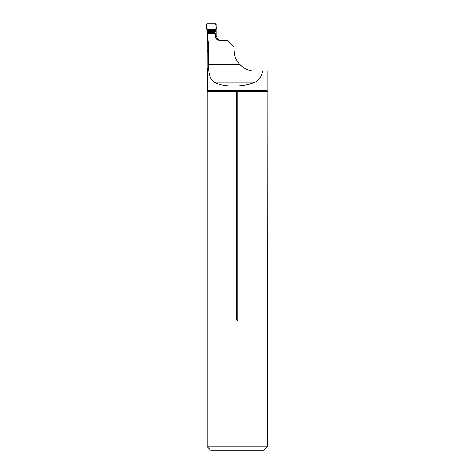 <?xml version="1.0" encoding="UTF-8"?>
<svg xmlns="http://www.w3.org/2000/svg" width="474" height="474" viewBox="0 0 474 474"><rect width="100%" height="100%" fill="white"/><g stroke="black" fill="none" stroke-linecap="round" stroke-linejoin="round"><path stroke-width="0.71" d="M216.825 39.443L216.055 38.323M220.629 40.29C218.33 40.071 217.068 38.803 216.837 36.498L216.837 29.115L216.055 27.533M216.055 36.498L216.837 36.498L216.95 37.422M234.357 53.971L233.937 49.77C234.032 55.541 236.064 60.518 240.034 64.701C244.264 68.896 249.342 71.029 255.267 71.1L262.578 71.1C261.476 77.215 258.324 81.167 253.128 82.956C241.592 87.086 225.126 87.086 215.741 82.956L253.128 82.956M207.28 34.122L207.15 68.215L208.323 68.215L208.453 50.718L208.453 43.987L207.28 33.624L215.273 33.624L215.32 36.498C215.451 38.655 216.766 39.923 219.266 40.29L227.064 40.29L233.937 47.163L233.937 49.77M208.453 43.987L230.767 43.987M246.841 69.364L244.56 68.215C239.222 64.95 235.827 60.251 234.387 54.125M208.234 51.944L207.156 51.69M215.741 82.956C211.274 80.918 208.933 76.385 208.714 69.364L208.323 68.215M208.714 69.364L207.446 69.364L207.446 90.611L267.058 90.611L267.058 71.1L262.578 71.1M216.689 28.31L216.055 28.31M267.058 90.611L267.312 446.745L207.191 446.745L207.191 91.689L236.716 91.689L236.716 319.95C237.071 320.833 237.427 320.833 237.788 319.95L237.788 91.689L236.716 91.689M267.312 91.689L237.788 91.689M207.446 90.611L207.191 91.689M267.312 446.745L263.757 450.3L210.746 450.3L207.191 446.745M215.848 29.613L216.091 24.411L215.386 23.7L207.393 23.7L206.694 24.826L207.642 33.624M215.871 29.501L215.794 29.992A0.948 0.936 -170.8 0 1 215.676 30.312L215.759 29.832L207.019 29.832M214.929 33.624L214.941 31.687L215.759 29.832M215.783 30.058L215.729 30.662A0.948 0.604 -176.7 0 1 215.729 30.674L215.676 30.312L215.285 30.65L207.482 30.65M216.055 38.649L216.014 26.414M215.794 29.992L215.729 30.674A0.948 0.604 -176.7 0 1 215.717 30.757M215.386 23.7C216.162 25.27 216.328 27.166 215.883 29.388L206.889 29.388C206.445 27.16 206.611 25.264 207.393 23.7L215.386 23.7M207.274 50.718L208.453 50.718M208.234 64.701L240.034 64.701M236.716 319.95L237.788 319.95M215.765 30.259L215.735 31.006L214.941 31.687L207.648 31.687M214.888 32.208L207.6 32.208M214.87 32.653L207.576 32.653M214.87 32.931L207.576 32.931M214.923 33.577L207.63 33.577M214.923 33.589L207.63 33.589M215.883 29.388L206.889 29.388M207.15 68.215L207.446 69.364"/></g></svg>
